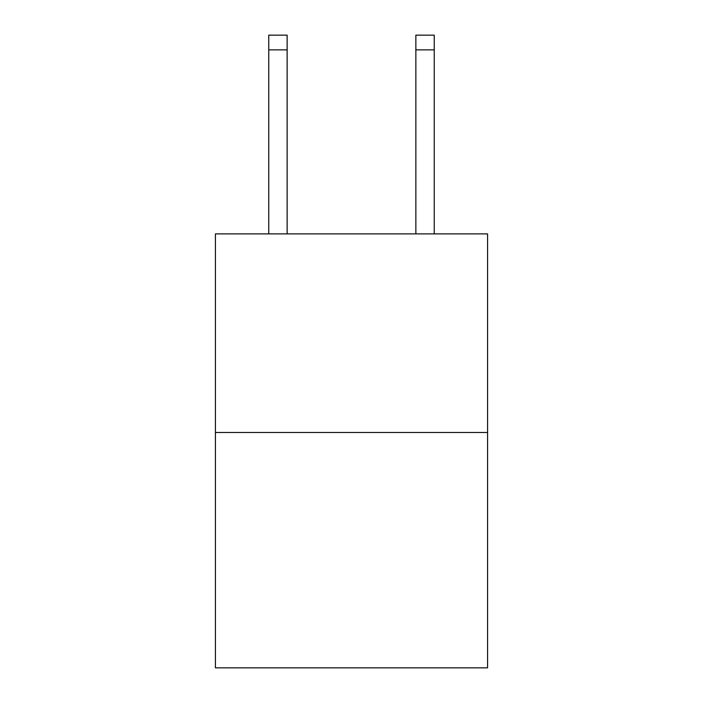 <?xml version="1.0" encoding="UTF-8"?>
<svg xmlns="http://www.w3.org/2000/svg" width="703" height="703" viewBox="0 0 703 703"><rect width="100%" height="100%" fill="white"/><g stroke="black" fill="none" stroke-linecap="round" stroke-linejoin="round"><path stroke-width="1.05" d="M487.574 432.486L487.574 233.888L215.426 233.888L215.426 667.85L487.574 667.85L487.574 432.486L215.426 432.486M287.14 233.888L287.14 49.86L268.757 49.86L268.757 35.15L287.14 35.15L287.14 49.86M268.757 233.888L268.757 49.86M434.243 233.888L434.243 35.15L415.86 35.15L415.86 233.888M415.86 49.86L434.243 49.86"/></g></svg>
